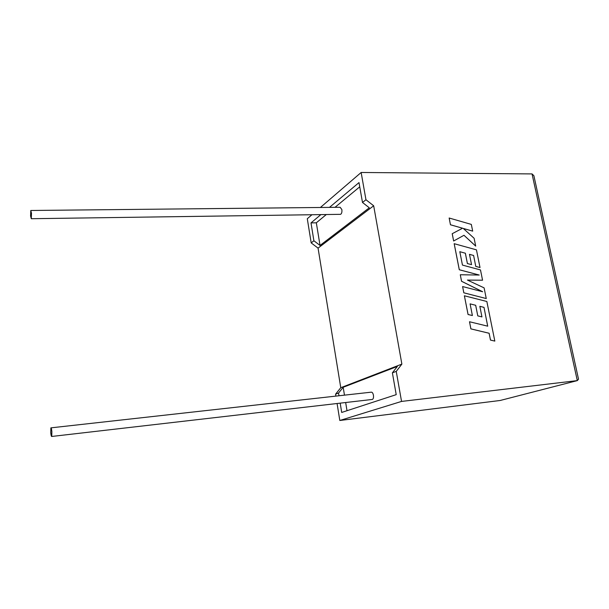 <?xml version="1.0" encoding="UTF-8"?>
<svg xmlns="http://www.w3.org/2000/svg" width="609" height="609" viewBox="0 0 609 609"><rect width="100%" height="100%" fill="white"/><g stroke="black" fill="none" stroke-linecap="round" stroke-linejoin="round"><path stroke-width="0.91" d="M51.872 431.636L51.735 436.463C51.362 436.623 51.027 435.359 50.737 432.672L50.874 427.861C51.247 427.693 51.582 428.957 51.872 431.636M371.932 399.489L372.457 399.428C373.378 398.796 373.705 397.395 373.439 395.233C372.929 392.972 372.137 391.96 371.056 392.188L51.057 427.838M30.579 215.997L31.287 218.715L31.485 213.196L30.777 210.486L30.579 215.997M340.203 214.338L340.576 214.33C341.687 213.675 342.113 212.092 341.862 209.587L340.149 207.273L30.907 210.486M311.937 214.733L307.294 218.73L311.191 242.9L318.058 248.114L340.766 387.712L335.574 394.168L338.551 393.056L338.992 395.759M335.574 394.168L335.886 396.101M337.082 403.516L339.814 420.484L500.187 400.478L577.302 380.61L578.52 379.186L533.88 175.689L532.038 173.915L361.145 172.484L365.956 199.744L373.675 205.781L401.871 364.106L396.246 371.391L401.544 401.422L339.814 420.484M340.187 403.158L341.695 412.445L396.215 394.647L392.386 372.837L396.246 371.391M401.544 401.422L577.302 380.61L532.038 173.915M338.551 393.056L343.187 387.278L397.365 366.42L392.386 372.837M343.187 387.278L344.466 395.15M345.668 402.526L347.008 410.71M329.477 207.387L358.998 182.593L362.492 202.47L369.298 207.791L320.029 245.435L316.33 222.803L311.001 222.902L313.894 240.768L320.029 245.435M359.744 186.826L335.011 207.326M326.31 214.535L316.33 222.803M311.191 242.9L313.894 240.768M320.874 214.612L311.001 222.902M362.492 202.47L365.956 199.744M361.145 172.484L320.395 207.479M318.058 248.114L373.675 205.781M340.766 387.712L401.871 364.106M472.683 231.123L471.328 224.409L449.153 218.014L450.462 224.79L462.566 228.238L452.205 233.711L453.636 241.004L463.967 235.295L475.698 246.105L474.122 238.286L463.274 228.444L472.683 231.123L463.304 228.474M449.153 218.014L450.462 224.79M450.485 224.774L462.589 228.223M452.236 233.696L453.636 241.004M453.659 240.989L463.967 235.295M463.989 235.28L475.698 246.105M454.192 243.669L459.3 269.741L479.222 275.032L460.29 274.758L461.569 281.274L482.663 291.741L462.604 286.557L463.83 292.807L486.256 298.547L484.102 287.867L467.438 280.071L482.564 280.209L480.493 269.939L462.452 265.09L459.81 251.7L465.345 253.222L467.392 263.56L471.541 264.649L469.478 254.326L473.612 255.476L475.774 266.43L480.014 267.534L476.451 249.85L454.169 243.684L459.277 269.757L479.146 275.032M486.256 298.547L463.807 292.815L462.604 286.557M467.461 280.087L482.541 280.224M459.81 251.7L465.345 253.222M465.367 253.207L467.415 263.545L471.541 264.649M469.486 254.349L473.581 255.491M473.612 255.476L475.774 266.43M475.804 266.415L480.014 267.534M460.29 274.758L461.546 281.289L482.564 291.711M484.003 307.362L487.718 326.18L469.509 321.75L470.909 328.875L489.134 333.252L490.504 340.073L494.82 341.093L486.85 301.485L464.385 295.784L468.085 314.488L472.394 315.538L470.095 303.876L475.675 305.284L477.776 315.881L481.932 316.901L479.846 306.304L484.003 307.362L487.687 326.173M469.509 321.75L470.879 328.89L489.111 333.26L490.473 340.081L494.82 341.093M464.385 295.784L468.055 314.503L472.394 315.538M470.095 303.876L475.675 305.284M475.698 305.269L477.776 315.881M481.955 316.893L477.799 315.873M479.846 306.319L483.98 307.378M51.735 436.463L372.457 399.428M31.287 218.715L340.576 214.33"/></g></svg>
